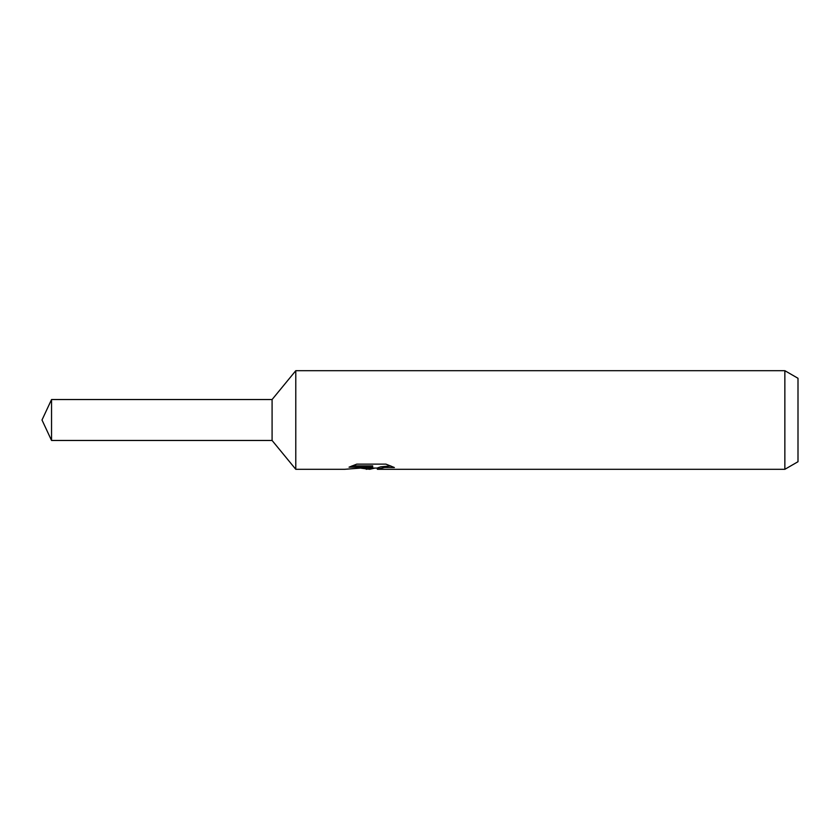 <?xml version="1.0" encoding="UTF-8"?>
<svg xmlns="http://www.w3.org/2000/svg" width="840" height="840" viewBox="0 0 840 840"><rect width="100%" height="100%" fill="white"/><g stroke="black" fill="none" stroke-linecap="round" stroke-linejoin="round"><path stroke-width="1.26" d="M352.023 465.875L372.697 465.875L372.697 467.166L344.579 469.308L295.785 469.308L272.087 440.465L272.087 399.536L295.785 370.692L784.854 370.692L798 378.284L798 461.717L784.854 469.308L377.58 469.308L377.296 468.006L380.772 466.809L390.726 465.906M295.785 469.308L295.785 370.692M374.934 468.069L369.747 469.298L361.147 468.206M369.737 469.308L370.892 468.394L366.24 469.308M784.854 469.308L784.854 370.692M372.697 467.166L349.052 467.166L356.758 464.132L385.928 464.132L394.391 467.523L384.584 467.429L377.296 469.235M370.892 467.355L370.892 468.394M362.911 468.069L370.094 467.439M272.087 440.465L51.545 440.465L42 420L51.545 399.536L272.087 399.536M51.545 440.465L51.545 399.536M370.892 468.069L377.296 468.069"/></g></svg>
